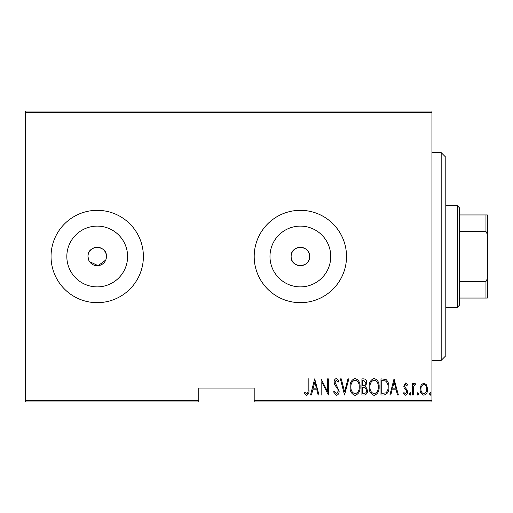 <?xml version="1.0" encoding="UTF-8"?>
<svg xmlns="http://www.w3.org/2000/svg" width="513" height="513" viewBox="0 0 513 513"><rect width="100%" height="100%" fill="white"/><g stroke="black" fill="none" stroke-linecap="round" stroke-linejoin="round"><path stroke-width="0.77" d="M106.268 258.308L106.447 256.5A9.234 9.234 0 0 0 97.213 247.266A9.234 9.234 0 0 0 87.979 256.5L88.685 260.04M106.447 256.5C107.025 244.605 87.422 244.566 87.979 256.5A9.234 9.234 0 0 0 97.213 265.734A9.234 9.234 0 0 0 106.447 256.5M309.596 256.5A9.234 9.234 0 0 0 300.361 247.266A9.234 9.234 0 0 0 291.127 256.5C290.557 268.408 310.166 268.414 309.596 256.5C310.173 244.605 290.57 244.566 291.127 256.5A9.234 9.234 0 0 0 300.361 265.734A9.234 9.234 0 0 0 309.596 256.5M330.744 256.5A30.382 30.382 0 0 0 300.361 226.118A30.382 30.382 0 0 0 269.979 256.5A30.382 30.382 0 0 0 300.361 286.882A30.382 30.382 0 0 0 330.744 256.5M127.596 256.5A30.382 30.382 0 0 0 97.213 226.118A30.382 30.382 0 0 0 66.831 256.5A30.382 30.382 0 0 0 97.213 286.882A30.382 30.382 0 0 0 127.596 256.5M143.383 256.5A46.17 46.17 0 0 0 97.213 210.33A46.17 46.17 0 0 0 51.043 256.5A46.17 46.17 0 0 0 97.213 302.67A46.17 46.17 0 0 0 143.383 256.5M346.531 256.5A46.17 46.17 0 0 0 300.361 210.33A46.17 46.17 0 0 0 254.191 256.5A46.17 46.17 0 0 0 300.361 302.67A46.17 46.17 0 0 0 346.531 256.5M431.946 400.55L431.946 401.935L254.191 401.935L254.191 400.55L431.946 400.55L431.946 112.45L25.65 112.45L25.65 111.064L431.946 111.064L431.946 112.45M25.65 400.55L198.787 400.55L198.787 401.935L25.65 401.935L25.65 112.45M421.122 384.949L423.873 382.993L426.611 384.942L427.598 389.136C427.771 392.24 426.527 394.266 423.873 395.215C421.205 394.266 419.961 392.24 420.134 389.136L421.122 384.949M412.471 395.01L412.471 383.198L413.298 383.198L413.298 384.942L415.177 382.993L415.992 383.397L415.524 384.654L415.03 384.442L413.472 386.988L413.298 395.01L412.471 395.01M405.623 382.993L407.502 384.673L406.918 385.686L405.597 384.442L404.597 386.032L404.84 387.103L407.162 389.983L407.502 391.804C407.604 393.548 406.905 394.689 405.405 395.215L403.359 393.618L403.923 392.522L405.379 393.766L406.668 391.868L406.431 390.739L404.097 387.911L403.769 386.09L405.623 382.993M383.955 395.01L380.979 395.01L380.979 378.85L385.962 379.434C388.123 381.473 389.085 384.038 388.854 387.135C389.245 391.387 387.61 394.01 383.955 395.01M361.921 395.01L361.921 378.85L363.736 378.85C365.84 379.197 366.827 380.531 366.686 382.852L365.615 386.295L367.513 390.425C367.648 392.868 366.641 394.394 364.486 395.01L361.921 395.01M344.518 395.01L340.375 378.85L341.28 378.85L344.621 391.894L347.968 378.85L348.872 378.85L344.518 395.01M321.94 395.01L321.106 395.01L321.106 378.85L327.531 391.586L327.531 378.85L328.358 378.85L328.358 395.01L321.94 382.3L321.94 395.01M308.056 389.598L308.056 378.85L308.884 378.85L308.884 389.765C309.371 392.407 308.627 394.292 306.646 395.427L304.324 393.561L304.831 392.317L306.71 393.766C307.947 392.811 308.396 391.419 308.056 389.598M254.191 400.55L254.191 388.085L198.787 388.085L198.787 400.55M314.687 378.85L319.035 395.01L318.131 395.01L316.803 389.829L312.776 389.829L311.449 395.01L310.545 395.01L314.687 378.85M336.425 395.427L333.54 391.894L334.348 391.073L336.438 393.766L338.304 391.028L337.964 389.444L334.694 384.667L334.162 382.204C334.034 380.293 334.797 379.036 336.451 378.434L338.926 381.172L338.15 382.166L336.348 380.095L334.989 382.14L339.131 391.053C339.24 393.272 338.336 394.728 336.425 395.427M350.11 387.001C349.834 382.769 351.469 379.909 355.022 378.434C358.664 379.812 360.344 382.64 360.055 386.924C360.338 391.162 358.683 393.997 355.099 395.427C351.514 394.035 349.847 391.227 350.11 387.001M369.174 387.001C368.892 382.769 370.527 379.909 374.086 378.434C377.728 379.812 379.402 382.64 379.12 386.924C379.396 391.162 377.741 393.997 374.163 395.427C370.572 394.035 368.911 391.227 369.174 387.001M394.035 378.85L398.383 395.01L397.479 395.01L396.151 389.829L392.118 389.829L390.791 395.01L389.893 395.01L394.035 378.85M409.361 393.869L410.195 392.522L411.022 393.869L410.195 395.215L409.361 393.869M417.031 393.869L417.858 392.522L418.685 393.869L417.858 395.215L417.031 393.869M429.458 393.869L430.292 392.522L431.119 393.869L430.292 395.215L429.458 393.869M89.538 261.63L98.118 265.689L105.742 260.033M316.38 388.174L314.79 381.967L313.199 388.174L316.38 388.174M359.228 386.917C359.427 383.474 358.042 381.197 355.067 380.095C352.104 381.236 350.732 383.538 350.943 386.994C350.745 390.425 352.117 392.682 355.067 393.766C358.061 392.682 359.446 390.399 359.228 386.917M363.884 380.505L362.749 380.505L362.749 385.686L363.313 385.686C365.032 385.616 365.878 384.679 365.859 382.884L363.884 380.505M363.307 387.347L362.749 387.347L362.749 393.356L363.98 393.356C365.782 393.279 366.68 392.304 366.686 390.425L365.051 387.533L363.307 387.347M378.286 386.917C378.485 383.474 377.1 381.197 374.124 380.095C371.168 381.236 369.79 383.538 370.001 386.994C369.802 390.425 371.181 392.682 374.124 393.766C377.119 392.682 378.504 390.399 378.286 386.917M381.813 380.505L381.813 393.356L385.693 392.939C387.437 391.457 388.213 389.521 388.027 387.129C388.219 384.564 387.373 382.506 385.468 380.96L381.813 380.505M395.728 388.174L394.138 381.967L392.541 388.174L395.728 388.174M426.765 389.149C426.887 386.764 425.918 385.199 423.866 384.442C421.808 385.192 420.846 386.764 420.968 389.149C420.84 391.522 421.808 393.061 423.866 393.766C425.925 393.061 426.893 391.522 426.765 389.149M441.18 152.618L445.797 157.234L445.797 355.765L441.18 360.382L441.18 152.618L431.946 152.618M457.34 205.713L459.648 208.021L459.648 304.978L457.34 307.287L457.34 205.713L445.797 205.713M459.648 214.947L487.35 214.947L487.35 298.053L485.965 298.053L485.965 281.47L487.35 278.662M459.648 281.47L485.965 281.47M487.35 234.338L485.965 231.53L485.965 214.947M459.648 231.53L485.965 231.53M459.648 298.053L485.965 298.053M441.18 360.382L431.946 360.382M457.34 307.287L445.797 307.287"/></g></svg>
